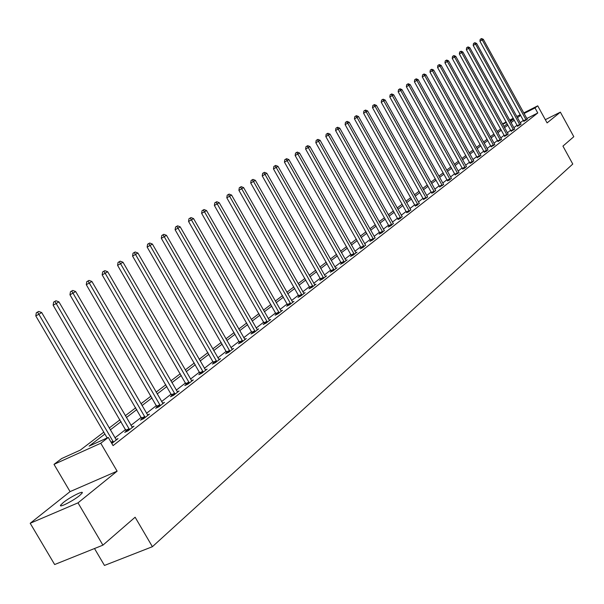 <?xml version="1.0" encoding="UTF-8"?>
<svg xmlns="http://www.w3.org/2000/svg" width="604" height="604" viewBox="0 0 604 604"><rect width="100%" height="100%" fill="white"/><g stroke="black" fill="none" stroke-linecap="round" stroke-linejoin="round"><path stroke-width="0.91" d="M63.231 502.604L60.664 505.103C58.324 508.379 73.114 500.935 79.653 495.529L82.129 493.091C84.349 489.874 69.8 497.205 63.231 502.604M502.505 123.956L506.122 121.895M94.496 548.53L104.469 565.442L152.397 546.703L572.773 164.046L562.943 146.115L573.8 136.7L560.369 112.148L545.329 119.69M152.397 546.703L135.122 517.22L102.914 545.155L54.647 564.529L30.2 523.275L77.999 502.853L117.116 471.173L100.762 443.245L54.005 464.363L61.668 458.549L80.309 450.108L103.79 432.17M117.116 471.173L70.064 491.618L30.2 523.275M70.064 491.618L54.005 464.363M102.914 545.155L77.999 502.853M104.885 434.034L89.12 446.114L108.282 437.439L113.061 445.609L537.771 112.978L526.824 118.512M523.389 120.332L520.24 122.778M517.1 125.217L513.861 127.738M510.69 130.2L507.368 132.782M504.159 135.273L500.746 137.931M497.507 140.453L493.996 143.178M490.72 145.73L487.111 148.531M483.796 151.106L480.082 153.99M476.737 156.595L472.917 159.562M469.534 162.197L465.609 165.247M462.181 167.904L458.149 171.045M454.684 173.741L450.531 176.964M447.028 179.69L442.755 183.012M439.206 185.768L434.812 189.18M431.226 191.974L426.703 195.492M423.064 198.308L418.413 201.932M414.737 204.786L409.942 208.516M406.22 211.408L401.283 215.243M397.515 218.172L392.426 222.129M388.614 225.096L383.374 229.165M379.508 232.17L374.118 236.36M370.199 239.411L364.635 243.729M360.671 246.817L354.941 251.272M350.916 254.397L345.012 258.988M340.935 262.151L334.843 266.892M330.713 270.101L324.423 274.986M320.241 278.24L313.755 283.284M309.505 286.583L302.815 291.785M298.504 295.137L291.596 300.505M287.225 303.903L280.09 309.444M275.658 312.895L268.289 318.618M263.797 322.121L256.179 328.032M251.611 331.588L243.744 337.704M239.108 341.305L230.977 347.625M226.273 351.286L217.863 357.825M213.076 361.539L204.379 368.304M199.516 372.079L190.517 379.078M185.579 382.913L176.262 390.161M171.242 394.057L161.593 401.562M156.489 405.526L146.493 413.295M141.298 417.334L130.947 425.382M125.662 429.489L114.926 437.84M111.816 443.479L118.037 438.625L115.968 439.553M126.395 431.067L124.741 432.358L127.905 430.924L133.982 426.182L131.982 427.088M142.023 418.889L140.422 420.135L143.556 418.715L149.46 414.11L147.519 414.993M157.199 407.066L155.643 408.274L158.754 406.854L164.484 402.377L162.612 403.238M171.944 395.575L170.434 396.752L173.522 395.333L179.086 390.984L177.266 391.822M186.266 384.408L184.801 385.548L187.867 384.136L193.28 379.908L191.513 380.724M200.203 373.551L198.769 374.661L201.819 373.249L207.081 369.142L205.368 369.942M213.748 362.989L212.359 364.069L215.386 362.664L220.505 358.67L218.844 359.448M226.93 352.713L225.579 353.77L228.584 352.366L233.567 348.478L231.951 349.233M239.765 342.717L238.452 343.736L241.426 342.34L246.281 338.557L244.711 339.297M252.261 332.978L250.977 333.974L253.937 332.585L258.663 328.893L257.13 329.618M264.431 323.487L263.185 324.461L266.115 323.08L270.72 319.486L269.233 320.188M276.292 314.246L275.077 315.197L277.991 313.816L282.468 310.313L281.026 311M287.851 305.239L286.666 306.16L289.558 304.786L293.929 301.381L292.525 302.045M299.123 296.458L297.968 297.357L300.837 295.99L305.096 292.661L303.729 293.317M310.116 287.889L308.984 288.765L311.83 287.406L315.99 284.159L314.661 284.801M320.837 279.531L319.735 280.392L322.566 279.033L326.621 275.862L325.322 276.489M331.302 271.377L330.229 272.208L333.038 270.864L336.994 267.768L335.733 268.38M341.524 263.412L340.475 264.227L343.261 262.883L347.126 259.863L345.888 260.46M351.498 255.635L350.479 256.436L353.242 255.099L357.017 252.147L355.809 252.729M361.245 248.04L360.248 248.818L362.989 247.489L365.503 245.179M370.765 240.618L369.791 241.381L372.509 240.06L374.971 237.802M380.075 233.371L379.116 234.11L381.819 232.797L384.227 230.592M389.172 226.281L388.236 227.006L390.916 225.692L393.272 223.54M398.066 219.35L399.81 218.754L402.113 216.647M406.764 212.57L408.515 211.966L410.765 209.905M415.273 205.934L417.024 205.322L419.229 203.314M423.6 199.448L427.655 197.025M431.754 193.091L433.498 192.465L435.612 190.539M439.727 186.878L443.691 184.514M447.541 180.785L449.285 180.151L451.316 178.301M455.197 174.82L459.063 172.525M462.687 168.984L464.431 168.327L466.379 166.561M470.033 163.254L471.777 162.604L473.687 160.868M477.236 157.652L480.965 155.432M484.287 152.148L486.024 151.483L487.858 149.815M491.203 146.757L494.857 144.59M497.99 141.472L501.599 139.328M504.642 136.285L508.213 134.171M511.165 131.204L514.699 129.113M517.568 126.213L521.063 124.145M523.849 121.313L527.307 119.267M523.751 112.933L537.734 105.828L547.096 122.906L560.369 112.148M537.734 105.828L535.008 107.935L524.061 113.492M537.771 112.978L535.008 107.935M108.282 437.439L100.762 443.245M509.663 120.098L513.272 118.263M516.775 116.481L520.286 114.692M513.581 118.822L509.965 120.657M506.424 122.453L502.717 124.341M109.196 428.032L120 419.78M125.307 415.726L135.726 407.76M140.951 403.774L151.008 396.088M156.142 392.162L165.843 384.748M170.894 380.89L180.264 373.725M185.232 369.935L194.284 363.012M199.177 359.282L207.927 352.593M212.736 348.916L221.192 342.453M225.926 338.836L234.11 332.585M238.769 329.021L246.689 322.974M251.279 319.463L258.935 313.612M263.457 310.162L270.871 304.492M275.326 301.086L282.506 295.605M286.9 292.245L293.846 286.938M298.18 283.631L304.907 278.482M309.18 275.22L315.703 270.237M319.909 267.021L326.236 262.189M330.388 259.018L336.519 254.329M340.611 251.204L346.56 246.659M350.599 243.571L356.368 239.169M360.354 236.119L365.948 231.845M369.882 228.833L375.311 224.688M379.199 221.721L384.461 217.697M388.304 214.76L393.415 210.856M397.206 207.957L402.166 204.167M405.911 201.306L410.735 197.621M414.427 194.798L419.108 191.219M422.762 188.425L427.315 184.952M430.924 182.197L435.341 178.814M438.904 176.096L443.2 172.812M446.726 170.117L450.901 166.93M454.389 164.265L458.444 161.162M461.886 158.535L465.835 155.515M469.24 152.918L473.075 149.981M476.443 147.406L480.172 144.56M483.502 142.016L487.134 139.237M490.425 136.723L493.959 134.028M497.22 131.536L500.656 128.909M503.879 126.447L507.217 123.895M510.41 121.457L513.664 118.973M520.633 115.311L517.469 117.742M514.314 120.158L511.067 122.65M507.881 125.088L504.536 127.648M501.32 130.117L497.885 132.752M494.631 135.243L491.105 137.946M487.813 140.468L484.189 143.254M480.859 145.798L477.137 148.66M473.77 151.234L469.935 154.179M466.537 156.783L462.596 159.803M459.153 162.446L455.099 165.549M451.618 168.222L447.451 171.415M443.925 174.118L439.636 177.402M436.073 180.135L431.656 183.518M428.055 186.281L423.51 189.769M419.863 192.563L415.182 196.149M411.49 198.98L406.673 202.672M402.936 205.541L397.976 209.339M394.193 212.246L389.082 216.157M385.254 219.101L379.992 223.133M376.111 226.107L370.682 230.267M366.756 233.28L361.169 237.561M357.183 240.618L351.422 245.035M347.383 248.131L341.449 252.676M337.357 255.817L331.234 260.513M327.081 263.691L320.769 268.531M316.564 271.755L310.048 276.753M305.783 280.022L299.055 285.179M294.729 288.493L287.791 293.816M283.397 297.183L276.232 302.672M271.777 306.092L264.378 311.762M259.856 315.228L252.208 321.094M247.617 324.612L239.72 330.667M235.062 334.238L226.885 340.505M222.159 344.129L213.71 350.607M208.901 354.291L200.166 360.988M195.281 364.733L186.236 371.671M181.275 375.469L171.913 382.649M166.87 386.515L157.176 393.951M152.042 397.877L142 405.578M136.783 409.58L126.379 417.553M121.072 421.622L110.283 429.897M113.469 442.188L38.875 314.269L41.684 312.532L116.353 439.939M107.172 437.945L35.787 315.915L38.875 314.269L37.546 312.117L38.679 311.422L36.316 312.774L37.546 312.117M36.316 312.774L35.787 315.915M41.684 312.532L38.679 311.422M129.55 429.64L56.195 303.555L58.92 301.864L132.344 427.458M126.523 431.55L53.129 305.186L56.195 303.555L54.873 301.441L55.968 300.769L53.643 302.098L54.873 301.441M53.643 302.098L53.129 305.186M58.92 301.864L55.968 300.769M145.156 417.462L73.001 293.159L75.651 291.521L147.874 415.348M142.144 419.35L69.951 294.782L73.001 293.159L71.68 291.09L72.744 290.433L70.464 291.74L71.68 291.09M70.464 291.74L69.951 294.782M75.651 291.521L72.744 290.433M160.309 405.639L89.317 283.065L91.891 281.472L162.944 403.585M157.319 407.511L86.289 284.68L89.317 283.065L88.003 281.034L89.03 280.399L86.787 281.683L88.003 281.034M86.787 281.683L86.289 284.68M91.891 281.472L89.03 280.399M175.032 394.155L105.164 273.257L107.663 271.709L177.591 392.155M172.057 395.998L102.159 274.865L105.164 273.257L103.85 271.272L104.854 270.652L102.65 271.913L103.85 271.272M102.65 271.913L102.159 274.865M107.663 271.709L104.854 270.652M189.339 382.989L120.566 263.729L122.99 262.227L191.83 381.048M186.387 384.816L117.576 265.33L120.566 263.729L119.252 261.781L120.226 261.185L118.059 262.423L119.252 261.781M118.059 262.423L117.576 265.33M122.99 262.227L120.226 261.185M203.246 372.139L135.53 254.473L137.893 253.016L205.67 370.244M200.317 373.944L132.563 256.058L135.53 254.473L134.224 252.555L135.168 251.974L133.039 253.197L134.224 252.555M133.039 253.197L132.563 256.058M137.893 253.016L135.168 251.974M216.768 361.585L150.086 245.466L152.382 244.046L219.131 359.742M213.861 363.374L147.134 247.051L150.086 245.466L148.78 243.586L149.701 243.019L147.602 244.22L148.78 243.586M147.602 244.22L147.134 247.051M152.382 244.046L149.701 243.019M229.935 351.317L164.243 236.708L166.477 235.326L232.223 349.52M227.044 353.083L161.313 238.278L164.243 236.708L162.944 234.865L163.835 234.314L161.774 235.492L162.944 234.865M161.774 235.492L161.313 238.278M166.477 235.326L163.835 234.314M242.74 341.32L178.021 228.184L180.196 226.84L244.975 339.576M239.871 343.072L175.115 229.746L178.021 228.184L176.723 226.372L177.599 225.836L175.56 226.998L176.723 226.372M175.56 226.998L175.115 229.746M180.196 226.84L177.599 225.836M255.213 331.581L191.43 219.886L193.552 218.58L257.387 329.89M252.366 333.325L188.546 221.442L191.43 219.886L190.139 218.104L190.992 217.583L188.984 218.731L190.139 218.104M188.984 218.731L188.546 221.442M193.552 218.58L190.992 217.583M267.361 322.106L204.492 211.808L206.553 210.532L269.482 320.452M264.529 323.827L201.63 213.348L204.492 211.808L203.208 210.056L204.031 209.55L202.061 210.675L203.208 210.056M202.061 210.675L201.63 213.348M206.553 210.532L204.031 209.55M279.199 312.864L217.221 203.933L219.229 202.695L281.268 311.256M276.39 314.571L214.375 205.466L217.221 203.933L215.938 202.212L216.745 201.721L214.798 202.831L215.938 202.212M214.798 202.831L214.375 205.466M219.229 202.695L216.745 201.721M290.735 303.865L229.618 196.262L231.574 195.054L292.751 302.294M287.949 305.556L226.794 197.787L229.618 196.262L228.342 194.571L229.127 194.088L227.21 195.183L228.342 194.571M227.21 195.183L226.794 197.787M231.574 195.054L229.127 194.088M301.985 295.084L241.706 188.788L243.616 187.602L303.948 293.559M299.214 296.76L238.897 190.298L241.706 188.788L240.437 187.119L241.2 186.651L239.312 187.731L240.437 187.119M239.312 187.731L238.897 190.298M243.616 187.602L241.2 186.651M312.963 286.53L253.491 181.494L255.356 180.339L314.873 285.035M310.207 288.183L250.705 182.997L253.491 181.494L252.23 179.856L252.978 179.396L251.113 180.46L252.23 179.856M251.113 180.46L250.705 182.997M255.356 180.339L252.978 179.396M323.661 278.172L264.99 174.382L266.809 173.257L325.533 276.715M320.928 279.818L262.227 175.877L264.99 174.382L263.729 172.767L264.461 172.321L262.627 173.363L263.729 172.767M262.627 173.363L262.227 175.877M266.809 173.257L264.461 172.321M334.11 270.026L276.209 167.436L277.983 166.342L335.93 268.599M331.392 271.649L273.469 168.924L276.209 167.436L274.956 165.851L275.666 165.413L273.861 166.447L274.956 165.851M273.861 166.447L273.469 168.924M277.983 166.342L275.666 165.413M344.303 262.068L287.164 160.664L288.893 159.592L346.084 260.679M341.607 263.684L284.439 162.136L287.164 160.664L285.911 159.101L286.606 158.678L284.824 159.69L285.911 159.101M284.824 159.69L284.439 162.136M288.893 159.592L286.606 158.678M354.261 254.299L297.855 154.05L299.546 153.001L355.998 252.94M351.581 255.9L295.145 155.515L297.855 154.05L296.609 152.51L297.289 152.095L295.53 153.099L296.609 152.51M295.53 153.099L295.145 155.515M299.546 153.001L297.289 152.095M363.986 246.711L308.297 147.587L309.95 146.568L365.684 245.383M361.328 248.297L305.609 149.045L308.297 147.587L307.058 146.077L307.723 145.67L305.986 146.659L307.058 146.077M305.986 146.659L305.609 149.045M309.95 146.568L307.723 145.67M373.491 239.297L318.497 141.276L320.105 140.279L375.144 237.999M370.848 240.868L315.824 142.725L318.497 141.276L317.266 139.788L317.908 139.388L316.194 140.37L317.266 139.788M316.194 140.37L315.824 142.725M320.105 140.279L317.908 139.388M382.77 232.049L328.463 135.115L330.041 134.141L384.393 230.781M380.15 233.612L325.813 136.549L328.463 135.115L327.24 133.643L327.866 133.257L326.175 134.216L327.24 133.643M326.175 134.216L325.813 136.549M330.041 134.141L327.866 133.257M391.853 224.967L338.202 129.082L339.742 128.131L393.438 223.729M389.248 226.515L335.567 130.517L338.202 129.082L336.987 127.64L337.598 127.255L335.93 128.214L336.987 127.64M335.93 128.214L335.567 130.517M339.742 128.131L337.598 127.255M400.724 218.044L347.73 123.193L349.233 122.265L402.279 216.828M398.134 219.577L345.111 124.613L347.73 123.193L346.515 121.766L347.119 121.396L345.465 122.333L346.515 121.766M345.465 122.333L345.111 124.613M349.233 122.265L347.119 121.396M409.406 211.272L357.039 117.433L358.512 116.519L410.924 210.086M406.832 212.789L354.442 118.845L357.039 117.433L355.832 116.028L356.42 115.666L354.797 116.595L355.832 116.028M354.797 116.595L354.442 118.845M358.512 116.519L356.42 115.666M417.892 204.643L366.152 111.8L367.594 110.902L419.38 203.488M415.341 206.153L363.57 113.197L366.152 111.8L364.952 110.411L365.526 110.056L363.918 110.97L364.952 110.411M363.918 110.97L363.57 113.197M367.594 110.902L365.526 110.056M426.205 198.157L375.061 106.281L376.473 105.413L427.534 196.881M423.668 199.652L372.502 107.678L375.061 106.281L373.868 104.915L374.435 104.567L372.842 105.473L373.868 104.915M372.842 105.473L372.502 107.678M376.473 105.413L374.435 104.567M434.336 191.815L383.782 100.891L385.163 100.03L435.756 190.705M431.822 193.295L381.245 102.272L383.782 100.891L382.596 99.539L383.147 99.199L381.577 100.09L382.596 99.539M381.577 100.09L381.245 102.272M385.163 100.03L383.147 99.199M442.294 185.602L392.321 95.606L393.672 94.768L443.562 184.371M439.795 187.074L389.799 96.98L392.321 95.606L391.135 94.277L391.679 93.945L390.131 94.828L391.135 94.277M390.131 94.828L389.799 96.98M393.672 94.768L391.679 93.945M450.093 179.524L400.679 90.434L402 89.618L451.452 178.459M447.609 180.981L398.172 91.8L400.679 90.434L399.501 89.12L400.037 88.796L398.504 89.671L399.501 89.12M398.504 89.671L398.172 91.8M402 89.618L400.037 88.796M457.726 173.567L408.863 85.368L410.161 84.568L458.942 172.382M455.257 175.017L406.371 86.727L408.863 85.368L407.692 84.077L408.213 83.752L406.696 84.62L407.692 84.077M406.696 84.62L406.371 86.727M410.161 84.568L408.213 83.752M465.201 167.731L416.881 80.407L418.149 79.622L466.507 166.712M462.755 169.165L414.404 81.759L416.881 80.407L415.718 79.132L416.224 78.822L414.729 79.675L415.718 79.132M414.729 79.675L414.404 81.759M418.149 79.622L416.224 78.822M472.532 162.015L424.733 75.553L425.979 74.783L473.808 161.011M470.093 163.442L422.279 76.889L424.733 75.553L423.578 74.292L424.076 73.982L422.596 74.828L423.578 74.292M422.596 74.828L422.279 76.889M425.979 74.783L424.076 73.982M479.712 156.413L432.434 70.789L433.649 70.034L480.852 155.296M477.296 157.825L429.995 72.125L432.434 70.789L431.279 69.543L431.769 69.241L430.305 70.079L431.279 69.543M430.305 70.079L429.995 72.125M433.649 70.034L431.769 69.241M486.749 150.917L439.976 66.123L441.169 65.383L487.979 149.958M484.348 152.321L437.553 67.444L439.976 66.123L438.829 64.892L439.312 64.598L437.862 65.421L438.829 64.892M437.862 65.421L437.553 67.444M441.169 65.383L439.312 64.598M493.649 145.534L447.368 61.548L448.538 60.823L494.744 144.454M491.263 146.931L444.959 62.861L447.368 61.548L446.228 60.332L446.703 60.045L445.269 60.861L446.228 60.332M445.269 60.861L444.959 62.861M448.538 60.823L446.703 60.045M500.414 140.256L454.623 57.063L455.771 56.353L501.486 139.199M498.043 141.638L452.23 58.369L454.623 57.063L453.483 55.862L453.944 55.583L452.532 56.383L453.483 55.862M452.532 56.383L452.23 58.369M455.771 56.353L453.944 55.583M507.05 135.077L461.728 52.661L462.853 51.967L508.1 134.035M504.695 136.451L459.357 53.96L461.728 52.661L460.603 51.476L461.056 51.204L459.652 51.997L460.603 51.476M459.652 51.997L459.357 53.96M462.853 51.967L461.056 51.204M513.559 129.996L468.704 48.35L469.806 47.663L514.593 128.977M511.218 131.362L466.348 49.641L468.704 48.35L467.587 47.18L468.024 46.908L466.643 47.693L467.587 47.18M466.643 47.693L466.348 49.641M469.806 47.663L468.024 46.908M519.946 125.013L475.544 44.115L476.631 43.45L520.958 124.009M517.62 126.364L473.204 45.398L475.544 44.115L474.427 42.959L474.865 42.695L473.491 43.473L474.427 42.959M473.491 43.473L473.204 45.398M476.631 43.45L474.865 42.695M526.212 120.128L482.256 39.962L483.321 39.305L527.201 119.139M523.902 121.464L479.931 41.238L482.256 39.962L481.146 38.822L481.577 38.558L480.218 39.328L481.146 38.822M480.218 39.328L479.931 41.238M483.321 39.305L481.577 38.558M113.393 441.901L111.415 442.792M113.114 441.245L111.053 442.173M129.475 429.361L126.312 430.788M129.203 428.712L126.04 430.139M145.081 417.19L141.948 418.617M144.809 416.549L141.676 417.976M160.234 405.367L157.123 406.794M159.969 404.74L156.859 406.16M174.956 393.891L171.868 395.303M174.692 393.264L171.604 394.684M189.263 382.732L186.198 384.144M188.999 382.113L185.934 383.532M203.171 371.883L200.128 373.295M202.914 371.279L199.871 372.691M216.7 361.328L213.68 362.732M216.443 360.731L213.423 362.143M229.86 351.06L226.862 352.464M229.611 350.479L226.613 351.875M242.672 341.071L239.697 342.468M242.423 340.49L239.448 341.887M255.145 331.339L252.193 332.736M254.903 330.773L251.944 332.162M267.293 321.864L264.363 323.253M267.051 321.305L264.122 322.687M279.131 312.63L276.224 314.012M278.889 312.079L275.983 313.461M290.667 303.631L287.783 305.005M290.433 303.087L287.549 304.461M301.917 294.858L299.055 296.224M301.683 294.314L298.821 295.688M312.887 286.304L310.048 287.663M312.661 285.767L309.814 287.127M323.593 277.953L320.769 279.305M323.367 277.425L320.543 278.784M334.042 269.807L331.234 271.151M333.816 269.286L331.015 270.637M344.235 261.849L341.456 263.193M344.016 261.336L341.23 262.68M354.193 254.08L351.43 255.424M353.974 253.574L351.211 254.911M363.918 246.5L361.177 247.829M363.699 245.994L360.958 247.33M373.423 239.086L370.697 240.407M373.204 238.588L370.486 239.916M382.709 231.845L380.007 233.159M382.491 231.355L379.795 232.668M391.785 224.763L389.104 226.077M391.573 224.28L388.893 225.594M400.656 217.84L397.998 219.146M400.452 217.364L397.787 218.671M409.338 211.068L406.696 212.366M409.135 210.6L406.492 211.898M417.832 204.446L415.212 205.738M417.628 203.978L415.001 205.269M426.137 197.969L423.54 199.252M425.933 197.5L423.336 198.792M434.268 191.627L431.686 192.903M434.072 191.166L431.49 192.442M442.234 185.413L439.667 186.689M442.03 184.96L439.47 186.236M450.025 179.335L447.481 180.596M449.829 178.89L447.285 180.151M457.658 173.378L455.129 174.639M457.462 172.94L454.94 174.194M465.14 167.55L462.626 168.795M464.944 167.112L462.438 168.357M472.464 161.834L469.972 163.072M472.275 161.396L469.784 162.642M479.644 156.232L477.175 157.47M479.455 155.802L476.979 157.04M486.688 150.743L484.227 151.974M486.499 150.313L484.038 151.544M493.589 145.36L491.143 146.583M493.4 144.937L490.961 146.16M500.354 140.083L497.93 141.298M500.165 139.667L497.741 140.883M506.99 134.903L504.582 136.119M506.801 134.496L504.4 135.704M513.498 129.83L511.105 131.03M513.317 129.422L510.924 130.623M519.885 124.847L517.507 126.047M519.704 124.439L517.334 125.64M526.152 119.954L523.796 121.147M525.971 119.554L523.615 120.747M60.664 505.103L61.095 505.835"/></g></svg>
